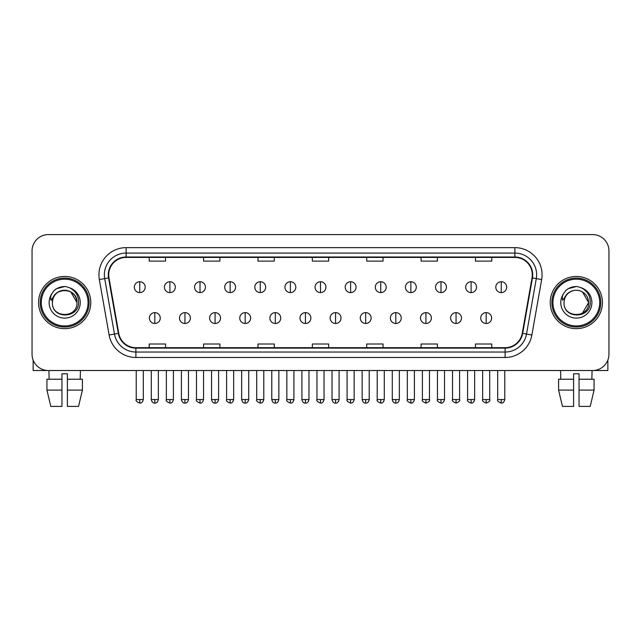<?xml version="1.0" encoding="UTF-8"?>
<svg xmlns="http://www.w3.org/2000/svg" width="641" height="641" viewBox="0 0 641 641"><rect width="100%" height="100%" fill="white"/><g stroke="black" fill="none" stroke-linecap="round" stroke-linejoin="round"><path stroke-width="0.96" d="M38.572 302.56A26.097 26.097 0 0 0 64.677 328.657A26.097 26.097 0 0 0 90.774 302.56A26.097 26.097 0 0 0 64.677 276.455A26.097 26.097 0 0 0 38.572 302.56A26.097 26.097 0 0 0 64.677 328.657A26.097 26.097 0 0 0 90.774 302.56A26.097 26.097 0 0 0 64.677 276.455A26.097 26.097 0 0 0 38.572 302.56M550.226 302.56A26.097 26.097 0 0 0 576.323 328.657A26.097 26.097 0 0 0 602.428 302.56A26.097 26.097 0 0 0 576.323 276.455A26.097 26.097 0 0 0 550.226 302.56A26.097 26.097 0 0 0 576.323 328.657A26.097 26.097 0 0 0 602.428 302.56A26.097 26.097 0 0 0 576.323 276.455A26.097 26.097 0 0 0 550.226 302.56M108.714 274.829A17.403 17.403 0 0 1 126.117 257.426L514.883 257.426A17.403 17.403 0 0 1 532.022 277.849L522.239 333.312A17.403 17.403 0 0 1 505.108 347.686L135.892 347.686A17.403 17.403 0 0 1 118.761 333.312L108.978 277.849A17.403 17.403 0 0 1 108.714 274.829M108.281 274.829A17.836 17.836 0 0 0 108.553 277.922L118.329 333.384A17.836 17.836 0 0 0 135.892 348.119L505.108 348.119A17.836 17.836 0 0 0 522.671 333.384L532.447 277.922A17.836 17.836 0 0 0 514.883 256.993L126.117 256.993A17.836 17.836 0 0 0 108.281 274.829M99.339 279.548A27.186 27.186 0 0 1 126.117 247.642L514.883 247.642A27.186 27.186 0 0 1 541.661 279.548L531.878 335.011A27.186 27.186 0 0 1 505.108 357.478L135.892 357.478A27.186 27.186 0 0 1 109.122 335.011L99.339 279.548L104.699 278.603A21.746 21.746 0 0 1 126.117 253.075L514.883 253.075A21.746 21.746 0 0 1 536.301 278.603L526.525 334.065A21.746 21.746 0 0 1 505.108 352.037L135.892 352.037A21.746 21.746 0 0 1 114.475 334.065L104.699 278.603A21.746 21.746 0 0 1 104.363 274.829M608.95 250.903A16.313 16.313 0 0 0 592.637 234.59L48.363 234.59A16.313 16.313 0 0 0 32.05 250.903L32.05 354.209A16.313 16.313 0 0 0 48.363 370.522L592.637 370.522A16.313 16.313 0 0 0 608.95 354.209L608.95 250.903L608.95 354.209M522.671 333.384L526.525 334.065L536.301 278.603L541.661 279.548M312.343 257.426L312.343 261.111L328.657 261.111L328.657 257.426M257.97 257.426L257.97 261.111L274.284 261.111L274.284 257.426M203.598 257.426L203.598 261.111L219.911 261.111L219.911 257.426M149.225 257.426L149.225 261.111L165.538 261.111L165.538 257.426M366.716 257.426L366.716 261.111L383.03 261.111L383.03 257.426M421.089 257.426L421.089 261.111L437.402 261.111L437.402 257.426M475.462 257.426L475.462 261.111L491.775 261.111L491.775 257.426M328.657 347.686L328.657 344.001L312.343 344.001L312.343 347.686M274.284 347.686L274.284 344.001L257.97 344.001L257.97 347.686M219.911 347.686L219.911 344.001L203.598 344.001L203.598 347.686M165.538 347.686L165.538 344.001L149.225 344.001L149.225 347.686M383.03 347.686L383.03 344.001L366.716 344.001L366.716 347.686M437.402 347.686L437.402 344.001L421.089 344.001L421.089 347.686M491.775 347.686L491.775 344.001L475.462 344.001L475.462 347.686M32.05 250.903L32.05 354.209M592.637 234.59L48.363 234.59M48.363 370.522L592.637 370.522M139.762 281.736A5.44 5.44 0 0 0 134.33 287.168A5.44 5.44 0 0 0 139.762 292.608A5.44 5.44 0 0 0 145.203 287.168A5.44 5.44 0 0 0 139.762 281.736L139.762 292.608A5.44 5.44 0 0 0 145.203 287.168A5.44 5.44 0 0 0 139.762 281.736M154.826 312.616A5.44 5.44 0 0 0 149.385 318.056A5.44 5.44 0 0 0 154.826 323.489A5.44 5.44 0 0 0 160.266 318.056A5.44 5.44 0 0 0 154.826 312.616L154.826 323.489A5.44 5.44 0 0 0 160.266 318.056A5.44 5.44 0 0 0 154.826 312.616M169.889 281.736A5.44 5.44 0 0 0 164.449 287.168A5.44 5.44 0 0 0 169.889 292.608A5.44 5.44 0 0 0 175.322 287.168A5.44 5.44 0 0 0 169.889 281.736L169.889 292.608A5.44 5.44 0 0 0 175.322 287.168A5.44 5.44 0 0 0 169.889 281.736M200.008 281.736A5.44 5.44 0 0 0 194.576 287.168A5.44 5.44 0 0 0 200.008 292.608A5.44 5.44 0 0 0 205.449 287.168A5.44 5.44 0 0 0 200.008 281.736L200.008 292.608A5.44 5.44 0 0 0 205.449 287.168A5.44 5.44 0 0 0 200.008 281.736M230.135 281.736A5.44 5.44 0 0 0 224.695 287.168A5.44 5.44 0 0 0 230.135 292.608A5.44 5.44 0 0 0 235.567 287.168A5.44 5.44 0 0 0 230.135 281.736L230.135 292.608A5.44 5.44 0 0 0 235.567 287.168A5.44 5.44 0 0 0 230.135 281.736M260.254 281.736A5.44 5.44 0 0 0 254.814 287.168A5.44 5.44 0 0 0 260.254 292.608A5.44 5.44 0 0 0 265.695 287.168A5.44 5.44 0 0 0 260.254 281.736L260.254 292.608A5.44 5.44 0 0 0 265.695 287.168A5.44 5.44 0 0 0 260.254 281.736M184.945 312.616A5.44 5.44 0 0 0 179.512 318.056A5.44 5.44 0 0 0 184.945 323.489A5.44 5.44 0 0 0 190.385 318.056A5.44 5.44 0 0 0 184.945 312.616L184.945 323.489A5.44 5.44 0 0 0 190.385 318.056A5.44 5.44 0 0 0 184.945 312.616M215.072 312.616A5.44 5.44 0 0 0 209.631 318.056A5.44 5.44 0 0 0 215.072 323.489A5.44 5.44 0 0 0 220.504 318.056A5.44 5.44 0 0 0 215.072 312.616L215.072 323.489A5.44 5.44 0 0 0 220.504 318.056A5.44 5.44 0 0 0 215.072 312.616M245.191 312.616A5.44 5.44 0 0 0 239.758 318.056A5.44 5.44 0 0 0 245.191 323.489A5.44 5.44 0 0 0 250.631 318.056A5.44 5.44 0 0 0 245.191 312.616L245.191 323.489A5.44 5.44 0 0 0 250.631 318.056A5.44 5.44 0 0 0 245.191 312.616M33.14 360.066L33.14 370.522L96.214 370.522M607.86 360.066L607.86 370.522L544.786 370.522M89.139 302.56A24.47 24.47 0 0 0 64.677 278.09A24.47 24.47 0 0 0 40.207 302.56A24.47 24.47 0 0 0 64.677 327.022A24.47 24.47 0 0 0 89.139 302.56M88.057 302.56A23.38 23.38 0 0 0 64.677 279.18A23.38 23.38 0 0 0 41.296 302.56A23.38 23.38 0 0 0 64.677 325.94A23.38 23.38 0 0 0 88.057 302.56M52.955 298.858L52.37 302.56C51.697 319.25 78.699 318.946 78.611 302.56C78.659 295.773 75.63 290.854 69.532 287.777L65.855 286.575C61.424 286.311 57.514 287.609 54.132 290.477L51.921 293.658C50.567 295.934 50.27 298.145 51.032 300.292L54.99 294.419C58.676 290.734 63.066 289.516 68.154 290.766A12.291 12.291 0 0 0 52.955 298.858L52.386 302.56C51.633 286.703 77.721 286.703 76.968 302.56C77.721 318.417 51.633 318.417 52.386 302.56C51.633 286.703 77.721 286.703 76.968 302.56C77.721 318.417 51.633 318.417 52.386 302.56L52.955 298.858M76.968 302.56C77.721 318.417 51.633 318.417 52.386 302.56C51.633 318.417 77.721 318.417 76.968 302.56L70.822 291.911L68.154 290.766L70.822 291.911L76.968 302.56L70.822 291.911L68.154 290.766L70.822 291.911L76.968 302.56L70.822 291.911L68.154 290.766L70.822 291.911L76.968 302.56L70.822 291.911L68.154 290.766L70.822 291.911L76.968 302.56C76.583 296.655 73.643 292.721 68.154 290.766M54.173 290.453L56.656 288.674L64.797 286.527L56.656 288.674L54.173 290.453L56.656 288.674L64.797 286.527L56.656 288.674L54.173 290.453L56.656 288.674L64.797 286.527L56.656 288.674L54.173 290.453L56.656 288.674L64.797 286.527L56.656 288.674L54.173 290.453L56.656 288.674L64.797 286.527L56.656 288.674L54.173 290.453L56.656 288.674L64.797 286.527L56.656 288.674L54.173 290.453L56.656 288.674L64.797 286.527M600.793 302.56A24.47 24.47 0 0 0 576.323 278.09A24.47 24.47 0 0 0 551.861 302.56A24.47 24.47 0 0 0 576.323 327.022A24.47 24.47 0 0 0 600.793 302.56M599.704 302.56A23.38 23.38 0 0 0 576.323 279.18A23.38 23.38 0 0 0 552.943 302.56A23.38 23.38 0 0 0 576.323 325.94A23.38 23.38 0 0 0 599.704 302.56M564.601 298.858L564.016 302.56C563.343 319.25 590.353 318.946 590.257 302.56C590.313 295.773 587.284 290.854 581.179 287.777L577.509 286.575C573.078 286.311 569.168 287.609 565.787 290.477L563.567 293.658C562.221 295.934 561.925 298.145 562.678 300.292L566.644 294.419C570.33 290.734 574.721 289.516 579.809 290.766A12.291 12.291 0 0 0 564.601 298.858L564.032 302.56L564.601 298.858M579.809 290.766C585.297 292.721 588.238 296.655 588.614 302.56L582.469 291.911L579.809 290.766L582.469 291.911L588.614 302.56L582.469 291.911L579.809 290.766L582.469 291.911L588.614 302.56L582.469 291.911L579.809 290.766L582.469 291.911L588.614 302.56L582.469 291.911L579.809 290.766L582.469 291.911L579.809 290.766L582.469 291.911L588.614 302.56L582.469 291.911L579.809 290.766L582.469 291.911L588.614 302.56L582.469 313.201M588.614 302.56C589.367 318.417 563.279 318.417 564.032 302.56C563.279 318.417 589.367 318.417 588.614 302.56C589.367 318.417 563.279 318.417 564.032 302.56C563.279 318.417 589.367 318.417 588.614 302.56M565.819 290.453L568.311 288.674L576.451 286.527L568.311 288.674L565.819 290.453L568.311 288.674L576.451 286.527L568.311 288.674L565.819 290.453L568.311 288.674L576.451 286.527L568.311 288.674L565.819 290.453L568.311 288.674L576.451 286.527L568.311 288.674L565.819 290.453L568.311 288.674L576.451 286.527L568.311 288.674L565.819 290.453L568.311 288.674L576.451 286.527L568.311 288.674L565.819 290.453L568.311 288.674L576.451 286.527M61.953 379.224L61.953 390.097L46.937 390.097L50.799 406.41L46.937 390.097L46.937 379.224L61.953 379.224L61.953 373.783L67.393 373.783L67.393 379.224L82.409 379.224L82.409 390.097L78.547 406.41L82.409 390.097L67.393 390.097L67.393 379.224M80.446 370.522L80.205 379.224M61.953 390.097L61.953 406.41L50.799 406.41M78.547 406.41L67.393 406.41L67.393 390.097M48.908 370.522L49.141 379.224M573.607 379.224L573.607 390.097L558.591 390.097L562.453 406.41L558.591 390.097L558.591 379.224L573.607 379.224L573.607 373.783L579.047 373.783L579.047 379.224L594.063 379.224L594.063 390.097L590.201 406.41L594.063 390.097L579.047 390.097L579.047 379.224M592.092 370.522L591.859 379.224M573.607 390.097L573.607 406.41L562.453 406.41M590.201 406.41L579.047 406.41L579.047 390.097M560.555 370.522L560.795 379.224M290.381 281.736A5.44 5.44 0 0 0 284.941 287.168A5.44 5.44 0 0 0 290.381 292.608A5.44 5.44 0 0 0 295.813 287.168A5.44 5.44 0 0 0 290.381 281.736L290.381 292.608A5.44 5.44 0 0 0 295.813 287.168A5.44 5.44 0 0 0 290.381 281.736M320.5 281.736A5.44 5.44 0 0 0 315.06 287.168A5.44 5.44 0 0 0 320.5 292.608A5.44 5.44 0 0 0 325.94 287.168A5.44 5.44 0 0 0 320.5 281.736L320.5 292.608A5.44 5.44 0 0 0 325.94 287.168A5.44 5.44 0 0 0 320.5 281.736M350.619 281.736A5.44 5.44 0 0 0 345.187 287.168A5.44 5.44 0 0 0 350.619 292.608A5.44 5.44 0 0 0 356.059 287.168A5.44 5.44 0 0 0 350.619 281.736L350.619 292.608A5.44 5.44 0 0 0 356.059 287.168A5.44 5.44 0 0 0 350.619 281.736M275.318 312.616A5.44 5.44 0 0 0 269.877 318.056A5.44 5.44 0 0 0 275.318 323.489A5.44 5.44 0 0 0 280.75 318.056A5.44 5.44 0 0 0 275.318 312.616L275.318 323.489A5.44 5.44 0 0 0 280.75 318.056A5.44 5.44 0 0 0 275.318 312.616M305.437 312.616A5.44 5.44 0 0 0 300.004 318.056A5.44 5.44 0 0 0 305.437 323.489A5.44 5.44 0 0 0 310.877 318.056A5.44 5.44 0 0 0 305.437 312.616L305.437 323.489A5.44 5.44 0 0 0 310.877 318.056A5.44 5.44 0 0 0 305.437 312.616M335.564 312.616A5.44 5.44 0 0 0 330.123 318.056A5.44 5.44 0 0 0 335.564 323.489A5.44 5.44 0 0 0 340.996 318.056A5.44 5.44 0 0 0 335.564 312.616L335.564 323.489A5.44 5.44 0 0 0 340.996 318.056A5.44 5.44 0 0 0 335.564 312.616M380.746 281.736A5.44 5.44 0 0 0 375.305 287.168A5.44 5.44 0 0 0 380.746 292.608A5.44 5.44 0 0 0 386.186 287.168A5.44 5.44 0 0 0 380.746 281.736L380.746 292.608A5.44 5.44 0 0 0 386.186 287.168A5.44 5.44 0 0 0 380.746 281.736M410.865 281.736A5.44 5.44 0 0 0 405.433 287.168A5.44 5.44 0 0 0 410.865 292.608A5.44 5.44 0 0 0 416.305 287.168A5.44 5.44 0 0 0 410.865 281.736L410.865 292.608A5.44 5.44 0 0 0 416.305 287.168A5.44 5.44 0 0 0 410.865 281.736M440.992 281.736A5.44 5.44 0 0 0 435.551 287.168A5.44 5.44 0 0 0 440.992 292.608A5.44 5.44 0 0 0 446.424 287.168A5.44 5.44 0 0 0 440.992 281.736L440.992 292.608A5.44 5.44 0 0 0 446.424 287.168A5.44 5.44 0 0 0 440.992 281.736M471.111 281.736A5.44 5.44 0 0 0 465.678 287.168A5.44 5.44 0 0 0 471.111 292.608A5.44 5.44 0 0 0 476.551 287.168A5.44 5.44 0 0 0 471.111 281.736L471.111 292.608A5.44 5.44 0 0 0 476.551 287.168A5.44 5.44 0 0 0 471.111 281.736M501.238 281.736A5.44 5.44 0 0 0 495.797 287.168A5.44 5.44 0 0 0 501.238 292.608A5.44 5.44 0 0 0 506.67 287.168A5.44 5.44 0 0 0 501.238 281.736L501.238 292.608A5.44 5.44 0 0 0 506.67 287.168A5.44 5.44 0 0 0 501.238 281.736M365.682 312.616A5.44 5.44 0 0 0 360.25 318.056A5.44 5.44 0 0 0 365.682 323.489A5.44 5.44 0 0 0 371.123 318.056A5.44 5.44 0 0 0 365.682 312.616L365.682 323.489A5.44 5.44 0 0 0 371.123 318.056A5.44 5.44 0 0 0 365.682 312.616M395.809 312.616A5.44 5.44 0 0 0 390.369 318.056A5.44 5.44 0 0 0 395.809 323.489A5.44 5.44 0 0 0 401.242 318.056A5.44 5.44 0 0 0 395.809 312.616L395.809 323.489A5.44 5.44 0 0 0 401.242 318.056A5.44 5.44 0 0 0 395.809 312.616M425.928 312.616A5.44 5.44 0 0 0 420.496 318.056A5.44 5.44 0 0 0 425.928 323.489A5.44 5.44 0 0 0 431.369 318.056A5.44 5.44 0 0 0 425.928 312.616L425.928 323.489A5.44 5.44 0 0 0 431.369 318.056A5.44 5.44 0 0 0 425.928 312.616M456.055 312.616A5.44 5.44 0 0 0 450.615 318.056A5.44 5.44 0 0 0 456.055 323.489A5.44 5.44 0 0 0 461.488 318.056A5.44 5.44 0 0 0 456.055 312.616L456.055 323.489A5.44 5.44 0 0 0 461.488 318.056A5.44 5.44 0 0 0 456.055 312.616M486.174 312.616A5.44 5.44 0 0 0 480.734 318.056A5.44 5.44 0 0 0 486.174 323.489A5.44 5.44 0 0 0 491.615 318.056A5.44 5.44 0 0 0 486.174 312.616L486.174 323.489A5.44 5.44 0 0 0 491.615 318.056A5.44 5.44 0 0 0 486.174 312.616M514.883 247.642L514.883 256.993M104.699 278.603L108.553 277.922M135.892 357.478L135.892 348.119M505.108 348.119L505.108 357.478M109.122 335.011L118.329 333.384M532.447 277.922L536.301 278.603M126.117 247.642L126.117 256.993M526.525 334.065L531.878 335.011M139.762 399.559L136.229 399.559C135.515 400.689 136.693 401.867 139.762 403.093L139.762 399.559L143.296 399.559L143.296 370.522M154.826 399.559L151.292 399.559C151.909 402.075 153.087 403.253 154.826 403.093L154.826 399.559L158.359 399.559L158.359 370.522M169.889 399.559L166.356 399.559C165.634 400.689 166.812 401.867 169.889 403.093L169.889 399.559L173.423 399.559L173.423 370.522M200.008 399.559L196.475 399.559C195.761 400.689 196.939 401.867 200.008 403.093L200.008 399.559L203.542 399.559L203.542 370.522M230.135 399.559L226.594 399.559C225.88 400.689 227.058 401.867 230.135 403.093L230.135 399.559L233.669 399.559L233.669 370.522M260.254 399.559L256.721 399.559C255.999 400.689 257.177 401.867 260.254 403.093L260.254 399.559L263.788 399.559L263.788 370.522M184.945 399.559L181.411 399.559C182.028 402.075 183.206 403.253 184.945 403.093L184.945 399.559L188.478 399.559L188.478 370.522M215.072 399.559L211.538 399.559C212.155 402.075 213.333 403.253 215.072 403.093L215.072 399.559L218.605 399.559L218.605 370.522M245.191 399.559L241.657 399.559C242.274 402.075 243.452 403.253 245.191 403.093L245.191 399.559L248.724 399.559L248.724 370.522M51.921 293.658A15.552 15.552 0 0 0 64.677 318.112A15.552 15.552 0 0 0 69.532 287.777M563.567 293.658A15.552 15.552 0 0 0 576.323 318.112A15.552 15.552 0 0 0 581.179 287.777M290.381 399.559L286.839 399.559C286.126 400.689 287.304 401.867 290.381 403.093L290.381 399.559L293.915 399.559L293.915 370.522M320.5 399.559L316.966 399.559C316.245 400.689 317.423 401.867 320.5 403.093L320.5 399.559L324.034 399.559L324.034 370.522M350.619 399.559L347.085 399.559C346.372 400.689 347.55 401.867 350.619 403.093L350.619 399.559L354.161 399.559L354.161 370.522M275.318 399.559L271.784 399.559C272.401 402.075 273.579 403.253 275.318 403.093L275.318 399.559L278.851 399.559L278.851 370.522M305.437 399.559L301.903 399.559C302.52 402.075 303.698 403.253 305.437 403.093L305.437 399.559L308.97 399.559L308.97 370.522M335.564 399.559L332.03 399.559C332.647 402.075 333.825 403.253 335.564 403.093L335.564 399.559L339.097 399.559L339.097 370.522M380.746 399.559L377.212 399.559C376.491 400.689 377.669 401.867 380.746 403.093L380.746 399.559L384.28 399.559L384.28 370.522M410.865 399.559L407.331 399.559C406.618 400.689 407.796 401.867 410.865 403.093L410.865 399.559L414.407 399.559L414.407 370.522M440.992 399.559L437.458 399.559C436.737 400.689 437.915 401.867 440.992 403.093L440.992 399.559L444.525 399.559L444.525 370.522M471.111 399.559L467.577 399.559C466.864 400.689 468.042 401.867 471.111 403.093L471.111 399.559L474.644 399.559L474.644 370.522M501.238 399.559L497.704 399.559C496.983 400.689 498.161 401.867 501.238 403.093L501.238 399.559L504.771 399.559L504.771 370.522M365.682 399.559L362.149 399.559C362.766 402.075 363.944 403.253 365.682 403.093L365.682 399.559L369.216 399.559L369.216 370.522M395.809 399.559L392.276 399.559C392.893 402.075 394.071 403.253 395.809 403.093L395.809 399.559L399.343 399.559L399.343 370.522M425.928 399.559L422.395 399.559C421.682 400.689 422.86 401.867 425.928 403.093L425.928 399.559L429.462 399.559L429.462 370.522M456.055 399.559L452.522 399.559C451.801 400.689 452.979 401.867 456.055 403.093L456.055 399.559L459.589 399.559L459.589 370.522M486.174 399.559L482.641 399.559C481.928 400.689 483.106 401.867 486.174 403.093L486.174 399.559L489.708 399.559L489.708 370.522M136.229 399.559L136.229 370.522M143.296 399.559C142.679 402.075 141.501 403.253 139.762 403.093M151.292 399.559L151.292 370.522M158.359 399.559C157.742 402.075 156.564 403.253 154.826 403.093M166.356 399.559L166.356 370.522M173.423 399.559C172.806 402.075 171.628 403.253 169.889 403.093M196.475 399.559L196.475 370.522M203.542 399.559C202.925 402.075 201.747 403.253 200.008 403.093M226.594 399.559L226.594 370.522M233.669 399.559C233.052 402.075 231.874 403.253 230.135 403.093M256.721 399.559L256.721 370.522M263.788 399.559C263.171 402.075 261.993 403.253 260.254 403.093M181.411 399.559L181.411 370.522M188.478 399.559C187.861 402.075 186.683 403.253 184.945 403.093M211.538 399.559L211.538 370.522M218.605 399.559C217.988 402.075 216.81 403.253 215.072 403.093M241.657 399.559L241.657 370.522M248.724 399.559C248.107 402.075 246.929 403.253 245.191 403.093M286.839 399.559L286.839 370.522M293.915 399.559C293.298 402.075 292.12 403.253 290.381 403.093M316.966 399.559L316.966 370.522M324.034 399.559C323.417 402.075 322.239 403.253 320.5 403.093M347.085 399.559L347.085 370.522M354.161 399.559C353.544 402.075 352.366 403.253 350.619 403.093M271.784 399.559L271.784 370.522M278.851 399.559C278.234 402.075 277.056 403.253 275.318 403.093M301.903 399.559L301.903 370.522M308.97 399.559C308.353 402.075 307.175 403.253 305.437 403.093M332.03 399.559L332.03 370.522M339.097 399.559C338.48 402.075 337.302 403.253 335.564 403.093M377.212 399.559L377.212 370.522M384.28 399.559C383.663 402.075 382.485 403.253 380.746 403.093M407.331 399.559L407.331 370.522M414.407 399.559C413.79 402.075 412.604 403.253 410.865 403.093M437.458 399.559L437.458 370.522M444.525 399.559C443.909 402.075 442.731 403.253 440.992 403.093M467.577 399.559L467.577 370.522M474.644 399.559C474.028 402.075 472.85 403.253 471.111 403.093M497.704 399.559L497.704 370.522M504.771 399.559C504.155 402.075 502.977 403.253 501.238 403.093M362.149 399.559L362.149 370.522M369.216 399.559C368.599 402.075 367.421 403.253 365.682 403.093M392.276 399.559L392.276 370.522M399.343 399.559C398.726 402.075 397.548 403.253 395.809 403.093M422.395 399.559L422.395 370.522M429.462 399.559C430.183 400.689 429.005 401.867 425.928 403.093M452.522 399.559L452.522 370.522M459.589 399.559C460.302 400.689 459.124 401.867 456.055 403.093M482.641 399.559L482.641 370.522M489.708 399.559C490.429 400.689 489.251 401.867 486.174 403.093"/></g></svg>
